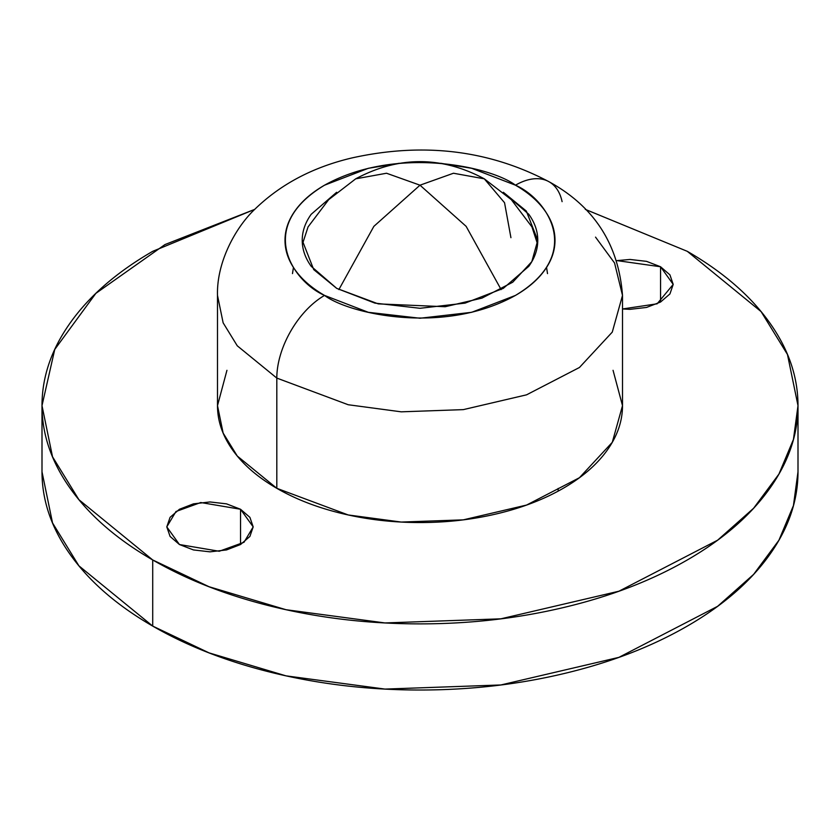 <?xml version="1.0" encoding="UTF-8"?>
<svg xmlns="http://www.w3.org/2000/svg" width="840" height="840" viewBox="0 0 840 840"><rect width="100%" height="100%" fill="white"/><g stroke="black" fill="none" stroke-linecap="round" stroke-linejoin="round"><path stroke-width="1.26" d="M308.028 226.958L328.65 199.689L355.709 178.826C398.57 155.925 441.431 155.925 484.292 178.826L453.474 173.24L420 185.189L466.137 226.359L501.123 289.59L466.137 226.359L420 185.189L386.526 173.24L355.709 178.826L386.526 173.24L420 185.189L453.474 173.24L484.292 178.826L504.546 202.724L510.93 237.689M420 185.189L373.863 226.359L338.877 289.59L373.863 226.359L420 185.189M240.534 509.261L240.534 544.53L226.517 549.938L209.99 551.838L193.463 549.938L179.445 544.53L166.792 526.89L175.97 511.518L200.75 502.53L240.534 509.261L249.9 517.346L253.186 526.89L249.9 536.434L240.534 544.53L240.534 509.261L253.186 526.89L244.01 542.273L219.23 551.26L179.445 544.53L170.079 536.434L166.792 526.89L170.079 517.346L179.445 509.261L193.463 503.853L209.99 501.953L226.517 503.853L240.534 509.261M660.555 266.763L660.555 302.032L646.538 307.44L630.01 309.341L622.503 308.963L657.143 303.807L673.207 284.393L669.921 293.947L660.555 302.032L660.555 266.763L669.921 274.848L673.207 284.393L660.555 266.763L617.022 260.61L630.01 259.455L646.538 261.356L660.555 266.763M308.049 226.926L302.421 244.167M302.232 240.303C302.232 249.322 305.225 257.995 311.199 266.322L336.725 288.382L378.252 303.881L445.19 306.726L481.971 298.116L512.726 282.219L531.815 261.639L537.768 240.303L526.312 211.05L503.37 192.286L528.801 214.284C534.776 222.621 537.768 231.294 537.768 240.303C537.768 249.322 534.776 257.995 528.801 266.322L503.276 288.382L465.066 303.125L420 308.291L374.934 303.125L336.725 288.382L313.73 269.608L302.232 240.303C302.232 231.294 305.225 222.621 311.199 214.284L336.63 192.286M585.301 209.381L687.288 251.328L761.093 311.598L787.469 354.491L798 405.647L793.443 439.435L778.911 474.117L753.617 508.253L717.633 540.183L618.923 591.213L500.85 618.828L384.983 622.944L286.01 609.714L209.044 586.73L152.712 559.965L152.712 626.094L209.044 652.869L286.01 675.853L384.983 689.083L500.85 684.968L618.923 657.352L717.633 606.312L753.617 574.392L778.911 540.256L793.443 505.565L798 471.786C798 500.724 788.413 528.559 769.23 555.303C750.047 582.036 722.726 605.64 687.288 626.094C651.84 646.558 610.964 662.329 564.659 673.407C518.343 684.485 470.127 690.018 420 690.018C369.873 690.018 321.657 684.485 275.342 673.407C229.037 662.329 188.16 646.558 152.712 626.094L152.712 559.965C188.16 580.429 229.037 596.2 275.342 607.268C321.657 618.345 369.873 623.879 420 623.879C470.127 623.879 518.343 618.345 564.659 607.268C610.964 596.2 651.84 580.429 687.288 559.965C722.726 539.5 750.047 515.897 769.23 489.163C788.413 462.42 798 434.584 798 405.647C798 376.709 788.413 348.873 769.23 322.13C750.047 295.397 722.726 271.793 687.288 251.328L585.291 209.37M595.539 237.132L614.565 263.014L622.503 295.418L612.276 332.105L579.442 367.49L526.565 394.832L463.312 409.626L401.237 411.831L348.222 404.744L276.812 378.084L276.812 488.313L348.222 514.962L401.237 522.06L463.312 519.855L526.565 505.06L579.442 477.719L612.276 442.334L622.503 405.647C622.503 421.155 617.358 436.065 607.089 450.387C596.809 464.709 582.173 477.351 563.188 488.313C544.204 499.275 522.302 507.728 497.49 513.66C472.689 519.593 446.849 522.553 420 522.553C393.151 522.553 367.311 519.593 342.51 513.66C317.699 507.728 295.796 499.275 276.812 488.313L276.812 378.084L348.222 404.744L401.237 411.831L463.312 409.626L526.565 394.832L579.442 367.49L612.276 332.105L622.503 295.418L622.503 405.647L613.053 370.314M399.315 163.275L368.34 168.294L324.544 185.189C311.881 192.497 302.127 200.928 295.281 210.483C288.425 220.028 285.002 229.971 285.002 240.303C285.002 250.646 288.425 260.579 295.281 270.133C302.127 279.678 311.881 288.11 324.544 295.418L368.34 312.312L420 318.244L471.66 312.312L515.456 295.418C528.119 288.11 537.873 279.678 544.719 270.133C551.575 260.579 554.999 250.646 554.999 240.303C554.999 229.971 551.575 220.028 544.719 210.483C537.873 200.928 528.119 192.497 515.456 185.189C547.218 199.101 584.808 253.869 515.456 295.418C443.499 335.454 348.631 313.75 324.544 295.418A67.505 38.976 120 0 0 276.812 378.084A67.505 38.976 -60 0 1 324.544 295.418C292.782 281.516 255.192 226.737 324.544 185.189C396.501 145.152 491.369 166.856 515.456 185.189A67.505 38.976 -60 0 1 549.213 181.85A67.505 38.976 120 0 0 515.456 185.189L471.66 168.294L440.685 163.275M622.503 295.418C618.629 244.419 594.195 206.566 549.213 181.85A67.505 38.976 -60 0 1 562.097 201.653M549.213 181.85C489.153 150.045 423.37 142.086 351.866 157.952C312.984 167.129 280.675 184.191 254.919 209.16C235.798 227.126 216.51 262.017 217.497 295.418L223.136 322.822L237.269 345.807L276.812 378.084L237.269 345.807L223.136 322.822L217.497 295.418L217.497 405.647L223.136 433.052L237.269 456.036L276.812 488.313C257.828 477.351 243.191 464.709 232.911 450.387C222.642 436.065 217.497 421.155 217.497 405.647L226.947 370.314M254.709 209.37L152.712 251.328C117.275 271.793 89.954 295.397 70.77 322.13C51.587 348.873 42 376.709 42 405.647C42 434.584 51.587 462.42 70.77 489.163C89.954 515.897 117.275 539.5 152.712 559.965L78.908 499.695L52.532 456.792L42 405.647L54.747 349.451L95.855 293.37L164.955 244.577L254.698 209.381M42 471.786L52.532 522.932L78.908 565.835L152.712 626.094C117.275 605.64 89.954 582.036 70.77 555.303C51.587 528.559 42 500.724 42 471.786L42 405.647M537.579 244.167L531.951 226.926M547.512 273.609L546.557 267.435M531.972 226.958L511.35 199.689L484.292 178.826M292.488 273.609L293.444 267.435M558.159 488.439L558.159 491.127M798 405.647L798 471.786"/></g></svg>
